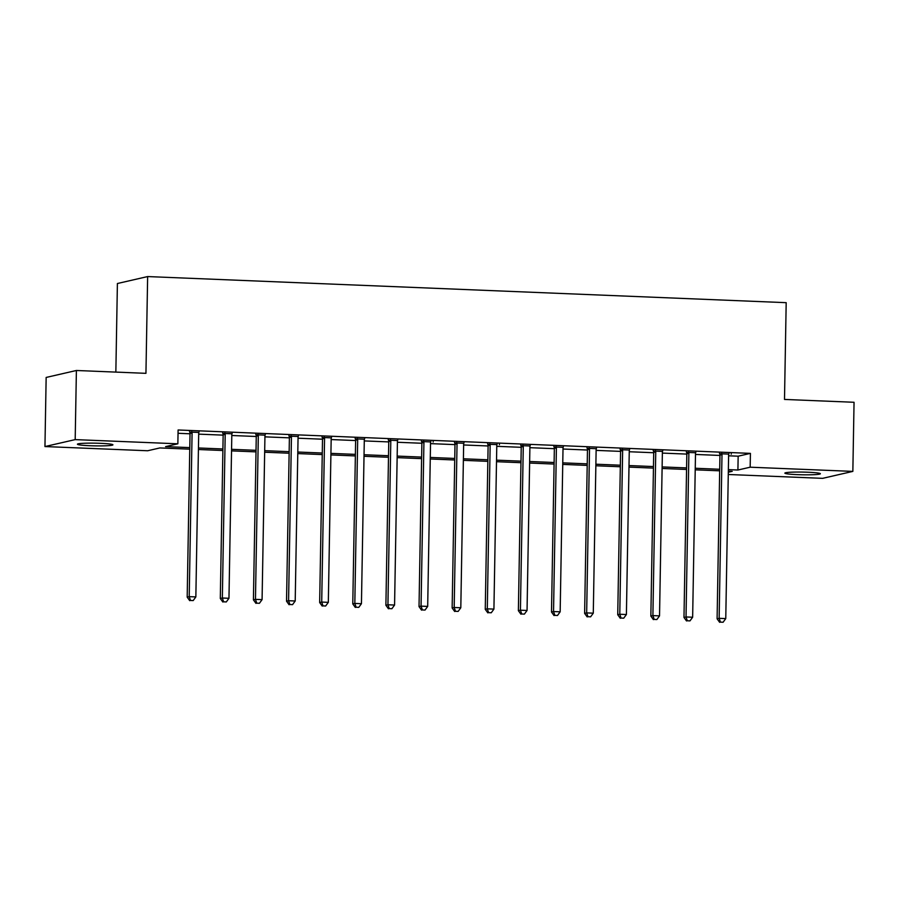 <?xml version="1.0" encoding="UTF-8"?>
<svg xmlns="http://www.w3.org/2000/svg" width="899" height="899" viewBox="0 0 899 899"><rect width="100%" height="100%" fill="white"/><g stroke="black" fill="none" stroke-linecap="round" stroke-linejoin="round"><path stroke-width="1.35" d="M100.407 443.319A17.744 1.349 1 0 1 112.926 444.825A17.744 1.349 1 0 1 89.945 445.724A17.744 1.349 1 0 1 77.426 444.207A17.744 1.349 1 0 1 100.407 443.319M807.853 472.233A17.744 1.349 1 0 1 820.36 473.739A17.744 1.349 1 0 1 797.391 474.638A17.744 1.349 1 0 1 784.872 473.121A17.744 1.349 1 0 1 807.853 472.233M115.847 372.107L117.398 283.522L147.638 276.566L786.187 302.671L784.501 399.437L854.05 402.28L852.848 471.391L822.607 478.347L728.28 474.492M189.756 449.163L159.876 447.938L147.627 450.759L44.95 446.556L75.19 439.611L177.856 443.803L165.596 446.623L189.79 447.612M75.19 439.611L76.393 370.489L46.152 377.445L44.95 446.556M728.606 455.804L738.158 456.186L750.418 453.377L178.103 429.98L177.856 443.803M178.047 433.296L190.026 433.79M198.69 434.138L223.154 435.138M231.807 435.498L256.271 436.498M264.924 436.847L289.388 437.847M298.052 438.206L322.505 439.206M331.169 439.555L355.633 440.555M364.286 440.915L388.75 441.915M397.403 442.263L421.867 443.263M430.531 443.623L454.995 444.623M463.648 444.971L488.112 445.971M496.765 446.32L521.229 447.32M529.882 447.68L554.346 448.68M563.01 449.028L587.474 450.028M596.127 450.388L620.591 451.388M629.244 451.736L653.708 452.736M662.372 453.096L686.825 454.096M695.489 454.445L719.953 455.445M728.763 454.096L719.649 453.725M695.635 452.736L686.533 452.366M662.518 451.388L653.416 451.017M629.401 450.028L620.288 449.657M596.284 448.68L587.171 448.309M563.156 447.32L554.054 446.949M530.039 445.971L520.937 445.601M496.922 444.612L487.809 444.241M463.794 443.263L454.692 442.892M430.677 441.915L421.575 441.533M397.56 440.555L388.458 440.184M364.443 439.206L355.33 438.836M331.315 437.847L322.213 437.476M298.198 436.498L289.096 436.127M265.081 435.138L255.979 434.768M231.964 433.79L222.851 433.419M198.836 432.43L189.734 432.059M76.393 370.489L145.941 373.332L147.638 276.566M750.418 453.377L750.171 467.199L852.848 471.391M728.37 469.626L737.91 470.02L750.171 467.199M198.443 447.972L222.907 448.972M231.571 449.32L256.024 450.32M264.688 450.669L289.152 451.669M297.805 452.028L322.269 453.029M330.922 453.377L355.386 454.377M364.05 454.737L388.514 455.737M397.167 456.085L421.631 457.085M430.284 457.445L454.748 458.445M463.401 458.793L487.865 459.794M496.529 460.153L520.993 461.153M529.646 461.502L554.11 462.502M562.763 462.861L587.227 463.85M595.891 464.21L620.344 465.21M629.008 465.558L653.472 466.559M662.125 466.918L686.589 467.918M695.242 468.267L719.706 469.267M728.325 472.222L732.191 471.334L728.336 471.166M719.683 470.818L695.219 469.817M686.566 469.469L662.102 468.469M653.438 468.109L628.974 467.109M620.321 466.761L595.857 465.761M587.204 465.401L562.74 464.401M554.076 464.053L529.623 463.052M520.959 462.693L496.495 461.693M487.842 461.344L463.378 460.344M454.725 459.985L430.261 458.984M421.597 458.636L397.144 457.636M388.48 457.276L364.016 456.287M355.363 455.928L330.899 454.928M322.247 454.579L297.783 453.579M289.118 453.22L264.654 452.219M256.001 451.871L231.537 450.871M222.885 450.511L198.421 449.511M738.158 456.186L737.91 470.02M731.247 453.635L731.235 454.197M499.406 444.162L499.406 444.724M433.172 441.454L433.161 442.016M721.998 454.647L719.953 455.119L717.099 618.782L719.144 618.321L721.998 454.647A2.776 2.641 77.1 0 0 721.83 453.602L721.695 453.253M720.459 622.13L723.099 622.243L720.459 622.13L719.144 618.321L725.763 618.591L728.617 454.916A2.776 2.641 77.1 0 1 728.831 453.894L728.977 453.546M719.953 455.119A2.776 2.641 77.1 0 0 719.784 454.074L719.447 453.163M717.099 618.782L719.638 622.322M723.099 622.243L725.763 618.591M688.881 453.287L686.836 453.759L683.982 617.433L686.027 616.961L688.881 453.287A2.776 2.641 77.1 0 0 688.701 452.253L688.578 451.894M687.33 620.782L689.983 620.883L687.33 620.782L686.027 616.961L692.646 617.231L695.5 453.568A2.776 2.641 77.1 0 1 695.714 452.534L695.848 452.197M686.836 453.759A2.776 2.641 77.1 0 0 686.656 452.725L686.33 451.804M683.982 617.433L686.521 620.962M689.983 620.883L692.646 617.231M655.753 451.939L653.719 452.411L650.854 616.073L652.899 615.613L655.753 451.939A2.776 2.641 77.1 0 0 655.585 450.893L655.461 450.545M654.214 619.422L656.866 619.535L654.214 619.422L652.899 615.613L659.529 615.882L662.383 452.208A2.776 2.641 77.1 0 1 662.597 451.186L662.732 450.837M653.719 452.411A2.776 2.641 77.1 0 0 653.539 451.365L653.213 450.455M650.854 616.073L653.393 619.613M656.866 619.535L659.529 615.882M622.636 450.59L620.591 451.051L617.737 614.725L619.782 614.253L622.636 450.59A2.776 2.641 77.1 0 0 622.468 449.545L622.333 449.185M621.097 618.074L623.737 618.175L621.097 618.074L619.782 614.253L626.401 614.523L629.266 450.86A2.776 2.641 77.1 0 1 629.469 449.837L629.615 449.489M620.591 451.051A2.776 2.641 77.1 0 0 620.422 450.017L620.085 449.095M617.737 614.725L620.276 618.265M623.737 618.175L626.401 614.523M589.519 449.23L587.474 449.702L584.62 613.376L586.665 612.904L589.519 449.23A2.776 2.641 77.1 0 0 589.339 448.196L589.216 447.837M587.968 616.714L590.621 616.826L587.968 616.714L586.665 612.904L593.284 613.174L596.138 449.5A2.776 2.641 77.1 0 1 596.352 448.477L596.498 448.129M587.474 449.702A2.776 2.641 77.1 0 0 587.305 448.657L586.968 447.747M584.62 613.376L587.159 616.905M590.621 616.826L593.284 613.174M556.402 447.882L554.357 448.343L551.503 612.017L553.537 611.545L556.402 447.882A2.776 2.641 77.1 0 0 556.223 446.837L556.099 446.477M554.852 615.365L557.504 615.478L554.852 615.365L553.537 611.545L560.167 611.814L563.021 448.151A2.776 2.641 77.1 0 1 563.235 447.129L563.37 446.781M554.357 448.343A2.776 2.641 77.1 0 0 554.177 447.309L553.851 446.387M551.503 612.017L554.031 615.557M557.504 615.478L560.167 611.814M523.274 446.522L521.24 446.994L518.375 610.668L520.42 610.196L523.274 446.522A2.776 2.641 77.1 0 0 523.106 445.488L522.971 445.129M521.735 614.006L524.387 614.118L521.735 614.006L520.42 610.196L527.05 610.466L529.904 446.792A2.776 2.641 77.1 0 1 530.107 445.769L530.253 445.421M521.24 446.994A2.776 2.641 77.1 0 0 521.06 445.949L520.735 445.039M518.375 610.668L520.914 614.197M524.387 614.118L527.05 610.466M490.157 445.174L488.112 445.646L485.258 609.308L487.303 608.837L490.157 445.174A2.776 2.641 77.1 0 0 489.989 444.128L489.854 443.78M488.618 612.657L491.259 612.77L488.618 612.657L487.303 608.837L493.922 609.106L496.787 445.443A2.776 2.641 77.1 0 1 496.99 444.421L497.136 444.072M488.112 445.646A2.776 2.641 77.1 0 0 487.943 444.6L487.606 443.679M485.258 609.308L487.797 612.848M491.259 612.77L493.922 609.106M457.04 443.814L454.995 444.286L452.141 607.96L454.186 607.488L457.04 443.814A2.776 2.641 77.1 0 0 456.861 442.78L456.737 442.42M455.49 611.309L458.142 611.41L455.49 611.309L454.186 607.488L460.805 607.758L463.659 444.084A2.776 2.641 77.1 0 1 463.873 443.061L464.019 442.724M454.995 444.286A2.776 2.641 77.1 0 0 454.827 443.252L454.489 442.33M452.141 607.96L454.68 611.489M458.142 611.41L460.805 607.758M423.923 442.465L421.878 442.937L419.024 606.6L421.058 606.128L423.923 442.465A2.776 2.641 77.1 0 0 423.744 441.42L423.62 441.072M422.373 609.949L425.025 610.061L422.373 609.949L421.058 606.128L427.688 606.409L430.542 442.735A2.776 2.641 77.1 0 1 430.756 441.712L430.891 441.364M421.878 442.937A2.776 2.641 77.1 0 0 421.698 441.892L421.373 440.982M419.024 606.6L421.552 610.14M425.025 610.061L427.688 606.409M390.795 441.106L388.761 441.578L385.896 605.252L387.941 604.78L390.795 441.106A2.776 2.641 77.1 0 0 390.627 440.072L390.492 439.712M389.256 608.601L391.908 608.702L389.256 608.601L387.941 604.78L394.571 605.049L397.425 441.387A2.776 2.641 77.1 0 1 397.628 440.353L397.774 440.016M388.761 441.578A2.776 2.641 77.1 0 0 388.582 440.544L388.244 439.622M385.896 605.252L388.435 608.78M391.908 608.702L394.571 605.049M357.678 439.757L355.633 440.229L352.779 603.892L354.824 603.431L357.678 439.757A2.776 2.641 77.1 0 0 357.51 438.712L357.375 438.364M356.139 607.241L358.78 607.353L356.139 607.241L354.824 603.431L361.443 603.701L364.297 440.027A2.776 2.641 77.1 0 1 364.511 439.004L364.657 438.656M355.633 440.229A2.776 2.641 77.1 0 0 355.465 439.184L355.127 438.274M352.779 603.892L355.319 607.432M358.78 607.353L361.443 603.701M324.561 438.409L322.516 438.869L319.662 602.544L321.707 602.072L324.561 438.409A2.776 2.641 77.1 0 0 324.382 437.363L324.258 437.004M323.011 605.892L325.663 605.993L323.011 605.892L321.707 602.072L328.326 602.341L331.18 438.678A2.776 2.641 77.1 0 1 331.394 437.644L331.529 437.307M322.516 438.869A2.776 2.641 77.1 0 0 322.348 437.835L322.011 436.914M319.662 602.544L322.202 606.072M325.663 605.993L328.326 602.341M291.445 437.049L289.399 437.521L286.534 601.184L288.579 600.723L291.445 437.049A2.776 2.641 77.1 0 0 291.265 436.015L291.141 435.655M289.894 604.533L292.546 604.645L289.894 604.533L288.579 600.723L295.209 600.993L298.063 437.319A2.776 2.641 77.1 0 1 298.277 436.296L298.412 435.948M289.399 437.521A2.776 2.641 77.1 0 0 289.22 436.476L288.894 435.566M286.534 601.184L289.073 604.724M292.546 604.645L295.209 600.993M258.316 435.7L256.271 436.161L253.417 599.835L255.462 599.363L258.316 435.7A2.776 2.641 77.1 0 0 258.148 434.655L258.013 434.296M256.777 603.184L259.418 603.285L256.777 603.184L255.462 599.363L262.081 599.633L264.947 435.97A2.776 2.641 77.1 0 1 265.149 434.947L265.295 434.599M256.271 436.161A2.776 2.641 77.1 0 0 256.103 435.127L255.766 434.206M253.417 599.835L255.957 603.375M259.418 603.285L262.081 599.633M225.2 434.341L223.154 434.813L220.3 598.487L222.345 598.015L225.2 434.341A2.776 2.641 77.1 0 0 225.031 433.307L224.896 432.947M223.649 601.824L226.301 601.937L223.649 601.824L222.345 598.015L228.964 598.284L231.818 434.61A2.776 2.641 77.1 0 1 232.032 433.588L232.178 433.239M223.154 434.813A2.776 2.641 77.1 0 0 222.986 433.767L222.649 432.857M220.3 598.487L222.84 602.015M226.301 601.937L228.964 598.284M192.083 432.992L190.037 433.464L187.183 597.127L189.217 596.655L192.083 432.992A2.776 2.641 77.1 0 0 191.903 431.947L191.779 431.599M190.532 600.476L193.184 600.588L190.532 600.476L189.217 596.655L195.847 596.925L198.701 433.262A2.776 2.641 77.1 0 1 198.915 432.239L199.05 431.891M190.037 433.464A2.776 2.641 77.1 0 0 189.858 432.419L189.532 431.498M187.183 597.127L189.711 600.667M193.184 600.588L195.847 596.925M721.83 453.602L719.784 454.074M688.701 452.253L686.656 452.725M655.585 450.893L653.539 451.365M622.468 449.545L620.422 450.017M589.339 448.196L587.305 448.657M556.223 446.837L554.177 447.309M523.106 445.488L521.06 445.949M489.989 444.128L487.943 444.6M456.861 442.78L454.827 443.252M423.744 441.42L421.698 441.892M390.627 440.072L388.582 440.544M357.51 438.712L355.465 439.184M324.382 437.363L322.348 437.835M291.265 436.015L289.22 436.476M258.148 434.655L256.103 435.127M225.031 433.307L222.986 433.767M191.903 431.947L189.858 432.419"/></g></svg>

